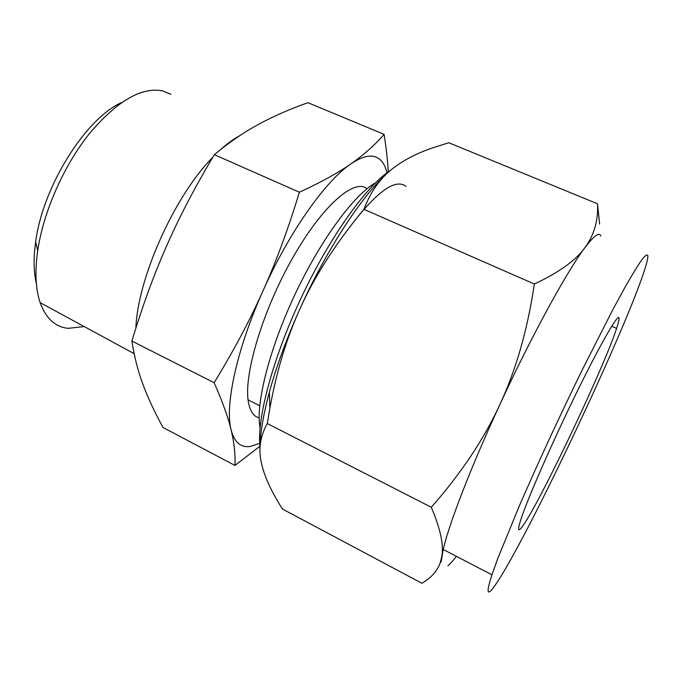 <?xml version="1.0" encoding="UTF-8"?>
<svg xmlns="http://www.w3.org/2000/svg" width="682" height="682" viewBox="0 0 682 682"><rect width="100%" height="100%" fill="white"/><g stroke="black" fill="none" stroke-linecap="round" stroke-linejoin="round"><path stroke-width="1.02" d="M214.139 382.713C233.491 351.085 249.774 320.506 262.962 290.967C276.219 261.487 288.358 228.572 299.389 192.222C320.932 182.324 338.067 172.896 350.778 163.944C363.711 154.925 374.819 145.061 384.102 134.345L307.897 102.692C289.415 109.265 272.902 116.511 258.367 124.448C243.9 132.265 229.229 142.342 214.344 154.678C195.316 186.45 179.477 216.697 166.834 245.426C154.106 274.147 142.461 306.022 131.899 341.06C134.311 356.703 138.003 371.161 142.964 384.418C147.909 397.794 154.601 412.167 163.049 427.52L234.949 465.422C235.469 454.544 234.207 442.763 231.155 430.069C228.223 417.555 222.545 401.775 214.139 382.713L131.899 341.06M299.389 192.222L214.344 154.678M384.102 134.345C386.293 148.505 387.683 161.012 388.28 171.873M260.098 446.156L234.949 465.422M239.893 135.582C233.883 138.787 227.558 143.373 220.908 149.358M212.81 157.244C174.626 195.674 137.662 278.12 135.846 328.298M387.009 172.802C385.56 166.706 383.139 162.214 379.746 159.332C373.233 153.817 363.574 155.36 350.778 163.944C325.664 180.696 288.946 232.451 262.962 290.967C236.577 349.423 224.651 406.003 231.155 430.069C234.429 442.371 240.814 447.835 250.294 446.454L259.68 443.385M170.841 94.304L162.819 90.97C141.805 86.64 117.423 100.74 89.674 133.263C63.92 165.291 43.35 211.897 37.706 250.703C34.756 271.794 35.575 289.117 40.153 302.663C45.907 318.443 55.242 327.002 68.149 328.349L84.201 326.559M259.186 417.836C253.167 416.446 249.467 410.453 248.069 399.857C244.275 372.133 263.482 308.989 292.885 257.54C322.228 205.947 353.813 178.65 366.626 188.428M54.739 310.574L53.034 309.654M36.368 283.635C33.614 272.05 33.375 258.154 35.652 241.948C42.659 186.74 85.548 118.532 121.575 102.564M375.543 182.785C354.921 194.148 322.757 236.901 297.199 289.85C271.615 342.782 256.884 397.265 259.458 423.582L260.064 428.185M352.722 223.253C377.93 190.764 395.696 178.462 406.02 186.331M260.038 447.784L259.774 444.903C257.404 415.551 274.019 354.649 302.74 294.513C331.443 234.361 367.479 184.882 390.777 170.185M520.4 528.865C517.817 531.474 518.03 528.192 521.022 519.028C527.723 498.525 551.721 443.607 575.668 394.554C599.64 345.407 617.611 314.121 618.958 317.752C619.418 318.784 618.634 322.33 616.613 328.392C602.982 370.539 533 516.768 520.4 528.865M600.842 236.091C599.35 231.769 594.039 235.631 584.9 247.694C594.158 235.043 598.37 220.414 597.543 203.807L599.614 224.071M597.543 203.807L448.756 142.734L430.794 148.471C416.523 153.569 404.452 159.793 394.58 167.158C381.093 176.928 370.88 190.986 363.932 209.323C335.74 243.235 314.3 276.645 299.628 309.568C326.738 248.947 363.199 193.824 388.817 171.864M534.364 284.019C559.121 272.391 575.966 260.277 584.9 247.694C567.023 271.223 531.645 335.706 499.897 404.511C516.061 369.849 527.544 329.679 534.364 284.019L363.932 209.323M492.268 589.12C486.829 595.744 486.718 590.97 491.935 574.815L498.184 557.467L519.164 506.317C536.93 465.243 560.084 415.116 582.223 369.917L612.581 310.148L624.951 287.378C632.043 274.923 637.713 265.648 641.958 259.552C645.36 255.29 647.337 254.028 647.883 255.776C648.002 258.308 646.672 263.738 643.885 272.075C621.37 340.284 517.647 558.029 492.268 589.12M499.897 404.511C471.04 466.752 448.961 524.083 443.206 549.47L441.194 561.806L440.359 562.326L441.774 556.555C443.948 545.327 440.453 528.891 431.297 507.263C461.015 473.53 483.888 439.276 499.897 404.511M260.081 447.102C260.277 432.763 263.363 414.468 269.339 392.235C276.355 366.566 286.449 339.014 299.628 309.568C286.406 338.843 276.491 371.699 269.893 408.134L267.284 423.531C260.302 436.105 258.29 449.02 261.249 462.268C264.002 475.584 271.069 491.176 282.459 509.036L421.86 583.246C431.22 577.901 437.384 570.928 440.359 562.326M267.284 423.531L431.297 507.263M447.852 565.847C450.205 563.861 453.053 560.681 456.386 556.324M40.153 302.663L134.158 353.66M35.652 241.948L37.706 250.703M248.069 399.857L259.765 405.79M259.458 423.582L260.473 424.102M616.613 328.392L611.703 326.226M491.935 574.815L443.206 549.47M269.339 392.235L269.893 408.134"/></g></svg>
